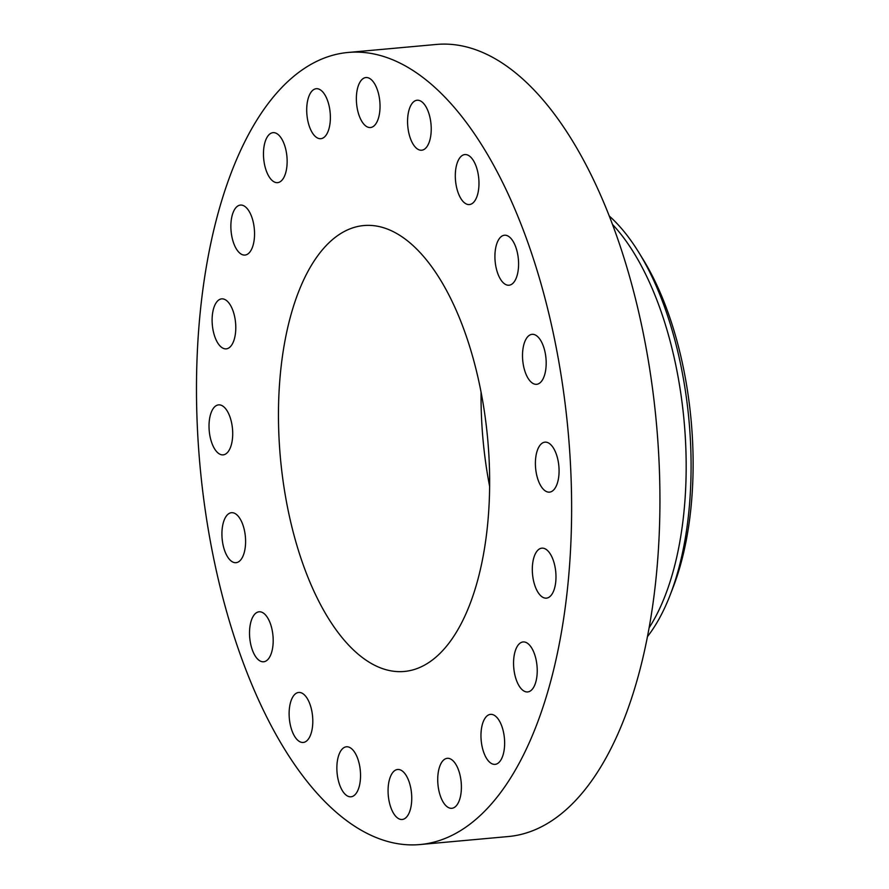 <?xml version="1.0" encoding="UTF-8"?>
<svg xmlns="http://www.w3.org/2000/svg" width="889" height="889" viewBox="0 0 889 889"><rect width="100%" height="100%" fill="white"/><g stroke="black" fill="none" stroke-linecap="round" stroke-linejoin="round"><path stroke-width="1.33" d="M502.741 282.224A25.092 11.668 -95.2 0 0 509.019 285.225A25.092 11.668 -95.2 0 0 518.554 265.855A25.092 11.668 -95.2 0 0 510.764 238.23A25.092 11.668 -95.2 0 0 504.485 235.229A25.092 11.668 -95.2 0 0 494.951 254.598A25.092 11.668 -95.2 0 0 502.741 282.224M207.57 259.755A397.672 184.856 -95.2 0 0 241.686 658.505A397.672 184.856 -95.2 0 0 420.008 844.55A397.672 184.856 -95.2 0 0 560.537 637.257A397.672 184.856 -95.2 0 0 526.421 238.508A397.672 184.856 -95.2 0 0 348.099 52.462A397.672 184.856 -95.2 0 0 207.57 259.755M420.008 844.55L508.319 836.538A397.672 184.856 -95.2 0 0 648.848 629.245A397.672 184.856 -95.2 0 0 614.732 230.495A397.672 184.856 -95.2 0 0 436.41 44.45L348.099 52.462M649.103 627.823A235.652 109.547 -95.2 0 0 679.607 543.023A235.652 109.547 -95.2 0 0 612.488 224.406M647.448 636.635A235.652 109.547 -95.2 0 0 670.117 595.108A235.652 109.547 -95.2 0 0 684.519 542.579A235.652 109.547 -95.2 0 0 639.035 252.798A235.652 109.547 -95.2 0 0 609.276 216.027M670.117 595.108L673.029 587.573A225.728 104.924 -95.2 0 0 643.269 259.677L639.035 252.798M481.071 392.205A223.872 104.069 -95.2 0 0 489.628 486.427M284.702 342.243A223.872 104.069 -95.2 0 0 303.905 566.726A223.872 104.069 -95.2 0 0 404.295 671.462A223.872 104.069 -95.2 0 0 483.405 554.769A223.872 104.069 -95.2 0 0 464.202 330.286A223.872 104.069 -95.2 0 0 363.812 225.55A223.872 104.069 -95.2 0 0 284.702 342.243M466.769 204.17A25.092 11.668 -95.2 0 0 469.414 204.559A25.092 11.668 -95.2 0 0 478.938 181.312A25.092 11.668 -95.2 0 0 467.514 154.964A25.092 11.668 -95.2 0 0 464.869 154.564A25.092 11.668 -95.2 0 0 455.346 177.811A25.092 11.668 -95.2 0 0 466.769 204.17M422.697 150.03A25.092 11.668 -95.2 0 0 430.898 123.049A25.092 11.668 -95.2 0 0 417.13 100.235A25.092 11.668 -95.2 0 0 416.096 100.424A25.092 11.668 -95.2 0 0 407.895 127.405A25.092 11.668 -95.2 0 0 421.664 150.219A25.092 11.668 -95.2 0 0 422.697 150.03M374.847 125.105A25.092 11.668 -95.2 0 0 379.125 96.49A25.092 11.668 -95.2 0 0 365.924 77.543A25.092 11.668 -95.2 0 0 361.545 79.966A25.092 11.668 -95.2 0 0 357.267 108.58A25.092 11.668 -95.2 0 0 370.469 127.527A25.092 11.668 -95.2 0 0 374.847 125.105M327.897 131.839A25.092 11.668 -95.2 0 0 328.619 103.935A25.092 11.668 -95.2 0 0 316.273 88.711A25.092 11.668 -95.2 0 0 309.194 95.579A25.092 11.668 -95.2 0 0 308.461 123.482A25.092 11.668 -95.2 0 0 320.807 138.695A25.092 11.668 -95.2 0 0 327.897 131.839M286.447 169.566A25.092 11.668 -95.2 0 0 284.291 144.396A25.092 11.668 -95.2 0 0 273.034 132.661A25.092 11.668 -95.2 0 0 264.166 145.74A25.092 11.668 -95.2 0 0 266.322 170.91A25.092 11.668 -95.2 0 0 277.579 182.645A25.092 11.668 -95.2 0 0 286.447 169.566M254.543 234.596A25.092 11.668 -95.2 0 0 240.441 205.07A25.092 11.668 -95.2 0 0 230.873 225.539A25.092 11.668 -95.2 0 0 244.975 255.065A25.092 11.668 -95.2 0 0 254.543 234.596M235.318 320.573A25.092 11.668 -95.2 0 0 221.683 298.871A25.092 11.668 -95.2 0 0 212.582 327.163A25.092 11.668 -95.2 0 0 226.217 348.866A25.092 11.668 -95.2 0 0 235.318 320.573M230.662 419.075A25.092 11.668 -95.2 0 0 218.594 404.873A25.092 11.668 -95.2 0 0 211.071 440.666A25.092 11.668 -95.2 0 0 223.139 454.868A25.092 11.668 -95.2 0 0 230.662 419.075M241.008 520.454A25.092 11.668 -95.2 0 0 231.484 512.697A25.092 11.668 -95.2 0 0 222.239 528.322A25.092 11.668 -95.2 0 0 226.495 554.936A25.092 11.668 -95.2 0 0 236.018 562.693A25.092 11.668 -95.2 0 0 245.275 547.068A25.092 11.668 -95.2 0 0 241.008 520.454M265.367 614.788A25.092 11.668 -95.2 0 0 259.088 611.799A25.092 11.668 -95.2 0 0 249.553 631.157A25.092 11.668 -95.2 0 0 257.343 658.782A25.092 11.668 -95.2 0 0 263.622 661.783A25.092 11.668 -95.2 0 0 273.156 642.425A25.092 11.668 -95.2 0 0 265.367 614.788M301.338 692.853A25.092 11.668 -95.2 0 0 298.693 692.464A25.092 11.668 -95.2 0 0 289.158 715.701A25.092 11.668 -95.2 0 0 300.593 742.059A25.092 11.668 -95.2 0 0 303.227 742.448A25.092 11.668 -95.2 0 0 312.761 719.201A25.092 11.668 -95.2 0 0 301.338 692.853M345.399 746.993A25.092 11.668 -95.2 0 0 337.198 773.963A25.092 11.668 -95.2 0 0 350.977 796.788A25.092 11.668 -95.2 0 0 352.011 796.588A25.092 11.668 -95.2 0 0 360.212 769.618A25.092 11.668 -95.2 0 0 346.432 746.793A25.092 11.668 -95.2 0 0 345.399 746.993M393.26 771.919A25.092 11.668 -95.2 0 0 388.982 800.533A25.092 11.668 -95.2 0 0 402.172 819.48A25.092 11.668 -95.2 0 0 406.562 817.058A25.092 11.668 -95.2 0 0 410.84 788.432A25.092 11.668 -95.2 0 0 397.639 769.485A25.092 11.668 -95.2 0 0 393.26 771.919M440.211 765.185A25.092 11.668 -95.2 0 0 439.477 793.077A25.092 11.668 -95.2 0 0 451.823 808.301A25.092 11.668 -95.2 0 0 458.913 801.434A25.092 11.668 -95.2 0 0 459.635 773.541A25.092 11.668 -95.2 0 0 447.289 758.317A25.092 11.668 -95.2 0 0 440.211 765.185M481.66 727.458A25.092 11.668 -95.2 0 0 483.816 752.616A25.092 11.668 -95.2 0 0 495.062 764.362A25.092 11.668 -95.2 0 0 503.941 751.272A25.092 11.668 -95.2 0 0 501.785 726.113A25.092 11.668 -95.2 0 0 490.528 714.367A25.092 11.668 -95.2 0 0 481.66 727.458M513.564 662.416A25.092 11.668 -95.2 0 0 527.666 691.942A25.092 11.668 -95.2 0 0 537.223 671.484A25.092 11.668 -95.2 0 0 523.121 641.947A25.092 11.668 -95.2 0 0 513.564 662.416M532.778 576.439A25.092 11.668 -95.2 0 0 546.424 598.141A25.092 11.668 -95.2 0 0 555.514 569.849A25.092 11.668 -95.2 0 0 541.879 548.157A25.092 11.668 -95.2 0 0 532.778 576.439M537.445 477.938A25.092 11.668 -95.2 0 0 549.502 492.139A25.092 11.668 -95.2 0 0 557.025 456.357A25.092 11.668 -95.2 0 0 544.968 442.155A25.092 11.668 -95.2 0 0 537.445 477.938M527.099 376.558A25.092 11.668 -95.2 0 0 536.623 384.315A25.092 11.668 -95.2 0 0 545.868 368.702A25.092 11.668 -95.2 0 0 541.601 342.076A25.092 11.668 -95.2 0 0 532.078 334.331A25.092 11.668 -95.2 0 0 522.832 349.944A25.092 11.668 -95.2 0 0 527.099 376.558"/></g></svg>
